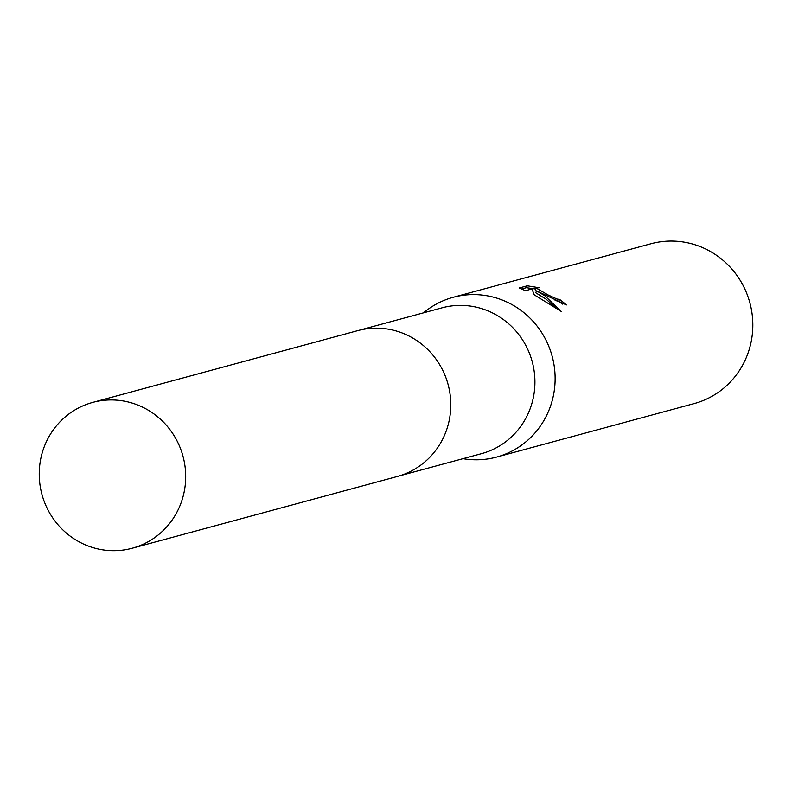 <?xml version="1.0" encoding="UTF-8"?>
<svg xmlns="http://www.w3.org/2000/svg" width="792" height="792" viewBox="0 0 792 792"><rect width="100%" height="100%" fill="white"/><g stroke="black" fill="none" stroke-linecap="round" stroke-linejoin="round"><path stroke-width="1.19" d="M398.93 476.012L481.427 453.677A75.537 73.062 -105.1 0 0 534.541 389.783A75.537 73.062 -105.1 0 0 495.465 314.483A75.537 73.062 -105.1 0 0 441.946 307.85L359.449 330.185M462.993 458.667A82.784 80.071 -105.1 0 0 496.505 457.103A82.784 80.071 -105.1 0 0 554.707 387.08A82.784 80.071 -105.1 0 0 511.879 304.554A82.784 80.071 -105.1 0 0 453.232 297.287A82.784 80.071 -105.1 0 0 423.512 312.84M562.34 304.118A80.715 78.071 -105.1 0 0 558.687 301.277L559.617 299.445A82.784 80.071 74.9 0 1 566.399 304.95L536.62 290.902L544.718 295.663L561.231 311.434M496.505 457.103L694.198 403.573A82.784 80.071 -105.1 0 0 752.4 333.561A82.784 80.071 -105.1 0 0 709.582 251.024A82.784 80.071 -105.1 0 0 650.935 243.768L453.232 297.287M561.231 311.424L534.253 294.852L531.957 288.932L525.472 290.694L519.285 287.971L527.284 285.803L539.194 287.743L536.045 287.942L547.826 294.822L557.014 299.029L559.617 299.445M558.687 301.277L555.123 300.505M535.521 288.971L526.314 287.704L521.552 288.991M526.314 287.704L527.284 285.803M555.598 307.751L546.213 299.218L535.689 292.733L536.62 290.902M536.471 291.189L535.105 289.793L536.036 287.942M177.448 511.196A75.537 73.062 -105.1 0 0 169.31 428.789A75.537 73.062 -105.1 0 0 92.714 402.405A75.537 73.062 -105.1 0 0 47.48 439.441A75.537 73.062 -105.1 0 0 55.618 521.849A75.537 73.062 -105.1 0 0 132.195 548.232A75.537 73.062 -105.1 0 0 177.448 511.196M132.195 548.232L397.287 476.487A75.557 73.082 -105.1 0 0 442.54 439.431A75.557 73.082 -105.1 0 0 434.402 357.004A75.557 73.082 -105.1 0 0 357.786 330.62L92.714 402.405"/></g></svg>
